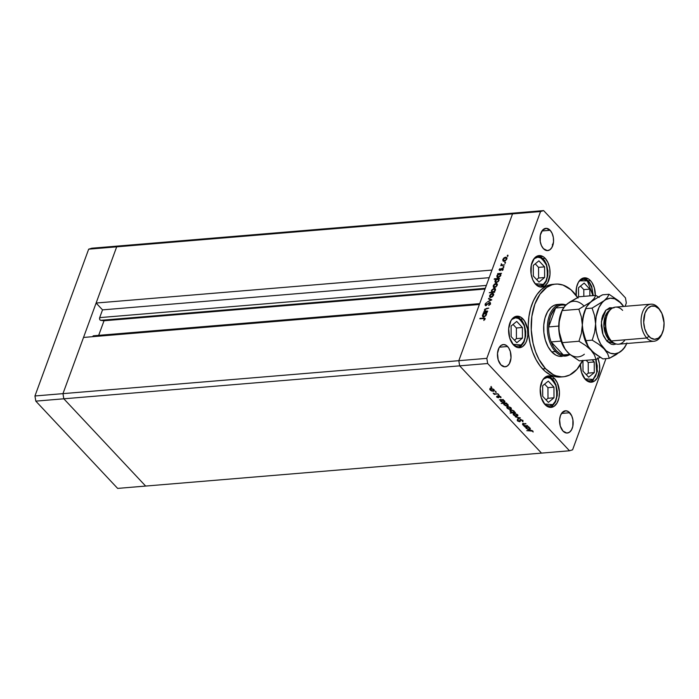 <?xml version="1.0" encoding="UTF-8"?>
<svg xmlns="http://www.w3.org/2000/svg" width="699" height="699" viewBox="0 0 699 699"><rect width="100%" height="100%" fill="white"/><g stroke="black" fill="none" stroke-linecap="round" stroke-linejoin="round"><path stroke-width="1.05" d="M458.815 360.684L62.962 393.642L83.531 337.442L479.374 304.493L458.815 360.684L479.374 304.493L83.531 337.442L62.962 393.642L458.815 360.684L459.662 365.848L458.815 360.684L486.819 358.351L540.545 211.552L512.533 213.885L515.617 212.933L119.774 245.891L543.63 210.6L625.465 297.87L543.63 210.6L540.545 211.552L486.819 358.351L487.675 363.515L63.819 398.797L62.962 393.642L116.681 246.843L119.774 245.891L116.681 246.843L512.533 213.885L491.965 270.085L512.533 213.885L515.617 212.933L512.533 213.885L458.815 360.684L459.662 365.848L541.498 453.109L459.662 365.848L541.498 453.109L145.645 486.067L63.819 398.797L62.962 393.642L116.681 246.843L512.533 213.885L458.815 360.684L459.662 365.848L541.498 453.109L569.51 450.776L487.675 363.515L569.51 450.776L572.595 449.824L605.972 358.631L572.595 449.824L569.51 450.776L145.645 486.067L63.819 398.797L487.675 363.515L486.819 358.351L458.815 360.684M498.291 277.084L500.362 275.38L500.667 275.712L500.204 274.113L498.265 274.025L497.339 275.782L497.557 276.883L498.291 277.084L497.391 275.624L499.462 273.929L500.362 275.38L498.291 277.084L498.64 277.459L497.487 276.813L498.282 277.547L497.277 277.398L496.806 276.07L498.265 274.025L497.566 274.087L497.74 273.606L501.515 273.292L500.685 273.825L500.388 276.157L498.308 277.538M479.689 303.637L93.544 335.782A1.739 1.048 85.2 0 0 92.766 336.534L93.413 335.808L94.216 336.088M98.681 335.354L104.02 320.762L100.341 320.238L99.695 319.347L99.686 317.617L102.526 309.875L96.112 303.034L116.681 246.843L119.774 245.891L91.761 248.224L119.774 245.891L116.681 246.843L88.668 249.176L91.761 248.224L88.668 249.176L116.681 246.843L96.112 303.034L491.965 270.085L96.112 303.034L102.526 309.875L489.186 277.686L102.526 309.875L99.686 317.617A1.739 1.048 85.2 0 0 100.621 320.325L485.298 288.303L100.621 320.325L104.02 320.762L485.027 289.045L104.02 320.762L98.681 335.354M486.347 285.428L99.686 317.617L486.347 285.428M92.766 336.534L479.427 304.345L92.766 336.534M145.645 486.067L63.819 398.797L62.962 393.642L34.95 395.975L88.668 249.176L34.95 395.975L62.962 393.642L63.819 398.797L35.806 401.13L34.95 395.975L35.806 401.13L63.819 398.797L145.645 486.067L117.633 488.4L35.806 401.13L117.633 488.4L145.645 486.067M561.681 356.394A26.038 15.78 -94.8 0 1 551.686 351.85L548.016 346.66L545.334 340.063L543.883 332.645L543.77 325.035L545.01 317.896L547.509 311.833L551.039 307.368L553.818 305.489L556.815 304.563M555.661 284.109L552.717 284.353A46.492 28.178 85.2 0 0 528.741 318.054A46.492 28.178 85.2 0 0 542.581 368.915L545.526 368.67A46.492 28.178 -94.8 0 1 531.686 317.8A46.492 28.178 -94.8 0 1 555.661 284.109A46.492 28.178 -94.8 0 1 573.512 292.217A46.492 28.178 -94.8 0 1 577.645 297.459M523.001 318.954A15.806 9.576 -94.8 0 1 527.71 336.254A15.806 9.576 -94.8 0 1 519.558 347.709A15.806 9.576 -94.8 0 1 513.485 344.948L509.632 337.792L508.68 328.67L510.952 320.649L513.914 317.302L517.54 316.184L521.271 317.46L524.547 320.946L527.535 329.08L527.806 335.24L526.627 340.894L525.534 343.253L522.572 346.608L520.807 347.464L517.059 347.386L513.485 344.948A15.806 9.576 -94.8 0 1 508.776 327.656A15.806 9.576 -94.8 0 1 516.928 316.201A15.806 9.576 -94.8 0 1 523.001 318.954L520.755 319.146L523.001 318.954M545.185 258.342A15.806 9.576 -94.8 0 1 549.886 275.633A15.806 9.576 -94.8 0 1 541.734 287.088A15.806 9.576 -94.8 0 1 535.67 284.336L532.821 279.923L531.135 274.209L531.275 265.104L534.499 258.106L536.098 256.682L539.724 255.563L543.455 256.848L545.185 258.342L548.025 262.745L549.711 268.468L549.991 274.62L547.719 282.641L544.748 285.987L542.992 286.843L539.235 286.765L535.67 284.336A15.806 9.576 -94.8 0 1 530.96 267.035A15.806 9.576 -94.8 0 1 539.112 255.581A15.806 9.576 -94.8 0 1 545.185 258.342L542.931 258.525L545.185 258.342M590.437 280.596A15.806 9.576 -94.8 0 1 595.312 295.415L594.29 287.752L591.983 282.588L590.437 280.596L588.191 280.78L590.437 280.596L588.715 279.102L584.984 277.818L581.358 278.936L578.388 282.291L576.535 287.359L576.256 295.494A15.806 9.576 -94.8 0 1 584.373 277.835A15.806 9.576 -94.8 0 1 590.437 280.596M597.96 358.482A15.806 9.576 -94.8 0 1 591.406 382.196A15.806 9.576 -94.8 0 1 585.334 379.435L581.481 372.279L580.458 364.537A15.806 9.576 -94.8 0 0 585.334 379.435L587.064 380.929L590.795 382.213L594.421 381.095L597.383 377.74L599.655 369.719L599.384 363.567L597.697 357.853M554.56 378.622A15.806 9.576 -94.8 0 1 559.27 395.922A15.806 9.576 -94.8 0 1 551.118 407.377A15.806 9.576 -94.8 0 1 545.054 404.625L541.192 397.469L540.24 388.338L542.511 380.326L545.482 376.971L549.108 375.852L552.839 377.128L554.56 378.622L557.409 383.035L559.418 391.833L558.955 397.853L557.094 402.921L554.132 406.276L552.367 407.133L548.619 407.054L545.054 404.625A15.806 9.576 -94.8 0 1 540.344 387.325A15.806 9.576 -94.8 0 1 548.497 375.87A15.806 9.576 -94.8 0 1 554.56 378.622L552.315 378.814L554.56 378.622M507.605 346.503A11.158 6.763 -94.8 0 1 510.925 358.709A11.158 6.763 -94.8 0 1 505.176 366.8A11.158 6.763 -94.8 0 1 500.895 364.852L498.169 359.802L497.496 353.362L499.103 347.7L501.2 345.332L503.752 344.546L506.391 345.446L508.697 347.91L510.331 351.553L511.004 357.993L509.396 363.655L507.299 366.023L504.748 366.809L500.895 364.852A11.158 6.763 -94.8 0 1 497.566 352.646A11.158 6.763 -94.8 0 1 503.324 344.555A11.158 6.763 -94.8 0 1 507.605 346.503L499.418 347.185L507.605 346.503M550.139 230.286A11.158 6.763 -94.8 0 1 553.459 242.501A11.158 6.763 -94.8 0 1 547.701 250.583A11.158 6.763 -94.8 0 1 543.42 248.643L541.41 245.524L540.222 241.496L540.318 235.065L542.599 230.128L546.286 228.328L550.139 230.286L552.14 233.405L553.337 237.442L553.529 241.784L551.922 247.446L549.833 249.805L547.273 250.6L543.42 248.643A11.158 6.763 -94.8 0 1 540.1 236.428A11.158 6.763 -94.8 0 1 545.849 228.346A11.158 6.763 -94.8 0 1 550.139 230.286L541.952 230.967L550.139 230.286M569.72 412.742A11.158 6.763 -94.8 0 1 573.04 424.948A11.158 6.763 -94.8 0 1 567.291 433.039A11.158 6.763 -94.8 0 1 563.01 431.091L560.283 426.041L559.611 419.601L560.449 415.608L562.179 412.576L565.867 410.785L568.505 411.685L571.73 415.853L572.918 419.889L572.822 426.311L571.511 429.894L569.414 432.262L566.854 433.048L563.01 431.091A11.158 6.763 -94.8 0 1 559.681 418.884A11.158 6.763 -94.8 0 1 565.439 410.794A11.158 6.763 -94.8 0 1 569.72 412.742L561.533 413.424L569.72 412.742M527.579 425.56L524.119 426.207L523.813 425.874L524.495 425.822L522.511 424.136L525.683 423.533L523.158 424.232L523.376 424.957L525.036 425.7L527.579 425.56L525.159 425.708L523.306 424.878L523.394 424.127L525.989 423.865L523.752 423.699L522.782 424.861L524.495 425.822L523.813 425.874L524.119 426.207L527.579 425.56M520.615 419.583L522.896 420.414L522.913 421.733L521.419 419.968L520.528 420.09L519.707 421.742L517.277 420.492L517.505 419.889L518.335 421.13L519.444 421.392L520.615 419.583L519.27 421.427L517.505 419.889L517.548 420.947L519.602 421.75L520.912 419.916L522.468 420.562L522.913 421.733L522.992 420.518L520.615 419.583M520.327 417.827L517.749 419.417L517.417 419.059L519.322 417.932L515.408 416.91L520.327 417.827L515.408 416.91L519.322 417.932L517.417 419.059L517.749 419.417L520.327 417.827M513.206 413.93L513.547 415.005L513.73 414.507L513.547 415.005L515.128 415.975L516.98 415.791L516.814 416.237L514.892 415.888L513.171 414.437L514.202 413.45L517.452 414.682L517.819 415.713L516.814 416.237L517.837 415.678L517.452 414.682L514.202 413.45L513.171 414.026M506.792 407.089L507.133 408.164L507.317 407.666L507.133 408.164L508.715 409.142L510.567 408.95L509.597 409.361L507.273 408.312L506.749 407.202L507.789 406.608L511.039 407.84L511.406 408.871L510.401 409.396L511.423 408.836L511.039 407.84L507.789 406.608L506.758 407.185M500.44 400.151L500.702 401.305L500.868 400.833L500.702 401.305L503.962 402.554L504.975 402.004L504.608 400.99L502.861 399.95L503.516 399.898L503.21 399.566L499.436 399.88L503.21 399.566L503.516 399.898L502.861 399.95L504.538 400.911L504.966 402.03L502.424 402.336L500.834 401.444L500.327 400.352M491.79 387.316L490.855 387.167L491.65 387.665M489.807 388.976L490.148 390.051L490.322 389.553L490.148 390.051L491.729 391.021L493.573 390.837L493.415 391.283L491.493 390.933L489.772 389.474L490.803 388.495L493.214 389.081L494.411 390.758L493.415 391.283L494.429 390.715L494.044 389.727L490.803 388.495L489.772 389.063M496.264 392.087L495.32 391.929L496.115 392.427M497.767 393.764L494.307 394.411L493.171 393.126L494.979 393.904L497.767 393.764L495.145 393.921L493.171 393.126L494.307 394.411L497.767 393.764M499.051 395.057L498.107 394.9L498.903 395.398M498.413 397.731L496.928 397.268L496.674 396.394L498.081 397.399L498.483 396.298L499.645 396.237L501 397.294L499.235 396.49L498.413 397.731L499.235 396.49L500.947 397.67L500.737 396.857L498.911 396.158L498.081 397.399L496.674 396.394L496.788 397.128L497.006 396.525L496.788 397.128L498.413 397.731L498.693 396.962L498.413 397.731M503.752 403.646L503.97 404.8L504.145 404.328L503.97 404.8L507.238 406.049L508.252 405.499L507.885 404.485L506.137 403.445L506.792 403.393L506.478 403.061L501.192 403.498L506.478 403.061L506.792 403.393L506.137 403.445L507.727 404.328L508.243 405.525L507.238 406.049L505.464 405.743L503.621 403.856M514.455 412.366L514.202 411.213L510.925 409.964L509.921 410.514L510.287 411.528L510.471 411.029L510.287 411.528L512.149 412.323L510.165 413.074L515.46 412.637L514.604 411.956L515.46 412.637L510.165 413.074L512.061 412.559L510.445 411.685L509.929 410.488L512.472 410.182L514.062 411.073L514.569 412.165M525.84 427.238L526.094 428.382L526.268 427.919L526.094 428.382L529.361 429.64L530.375 429.09L530.008 428.068L528.261 427.037L528.907 426.975L528.601 426.652L524.827 426.958L528.601 426.652L528.907 426.975L528.261 427.037L529.929 427.989L530.366 429.107L529.361 429.64L527.588 429.335L525.718 427.43M532.35 431.108L526.801 430.663L531.624 430.392L532.9 431.082L533.136 432.017L532.35 431.108L533.136 432.017L532.9 431.082L530.288 430.374L526.801 430.663L530.681 430.348L532.35 431.108M485.333 311.221L484.818 309.972L485.927 308.906L488.758 308.145L486.836 308.303L487.238 308.74L486.836 308.303L484.39 309.928L484.992 311.789L484.59 311.352L483.734 311.894L487.5 311.579L487.675 311.099L483.734 311.894L484.59 311.352L484.861 309.141L488.758 308.145L485.237 309.299L485.001 311.064L487.675 311.099L484.94 311.003L485.377 311.466M489.649 302.352L490.576 303.471L489.3 305.166L488.671 305.052L489.964 303.803L489.466 302.833L485.359 305.341L485.123 304.074L486.469 302.684L485.543 304.336L485.954 304.921L489.649 302.352L485.954 304.921L485.587 304.187L486.469 302.684L485.08 304.179L485.796 305.402L489.466 302.833L489.964 303.803L488.767 305.48L490.488 303.759L489.649 302.352L490.366 302.58M491.799 299.845L487.343 302.012L490.759 299.967L488.487 298.892L488.68 298.377L491.799 299.845L488.68 298.377L488.487 298.892L490.759 299.967L487.343 302.012L491.799 299.845M489.711 297.04L490.847 297.459L489.711 297.04L489.632 295.598L490.794 294.061L492.332 293.414L493.686 294.506L492.446 296.752L490.847 297.459L493.529 295.275L493.389 293.755L492.332 293.414L490.794 294.061L489.632 295.598L489.798 297.136M493.345 287.088L494.49 287.516L493.345 287.088L493.267 285.646L494.438 284.109L495.975 283.462L497.321 284.554L496.089 286.808L494.49 287.516L497.172 285.323L497.033 283.803L495.975 283.462L494.438 284.109L493.267 285.646L493.433 287.184M508.068 255.546L507.221 255.921L507.623 255.187L508.068 255.546L507.806 255.135L507.474 256.026L507.806 255.135M502.965 260.806L504.11 261.234L502.965 260.806L502.817 259.582L503.857 257.992L505.403 257.206L506.548 257.433L506.941 258.281L505.709 260.526L504.11 261.234L506.792 259.041L506.653 257.529L505.587 257.188L504.049 257.835L502.887 259.373L503.053 260.91M505.534 262.474L504.687 262.85L505.089 262.116L505.534 262.474L505.263 262.064L504.94 262.964L505.263 262.064M504.599 264.851L500.659 265.646L501.384 265.122L501.393 263.785L501.943 264.947L504.599 264.851L502.074 264.982L501.393 263.785L501.384 265.122L500.659 265.646L504.599 264.851M503.979 266.73L503.131 267.105L503.533 266.371L503.979 266.73L503.114 266.8L503.385 267.21L503.708 266.319M499.768 270.504L499.069 269.893L500.047 268.556L499.925 270.032L501.865 268.433L503 268.565L502.1 270.513L502.415 268.809L499.925 270.487L501.174 269.561L499.925 270.032L500.047 268.556L499.138 269.604L499.768 270.504L499.138 269.604M496.439 279.102L494.184 279.285L494.359 278.805L499.654 278.368L498.824 278.901L499.086 279.993L498.221 281.601L495.879 282.641L494.918 281.522L495.591 279.836L496.439 279.102L495.067 280.753L495.224 282.317L496.255 282.641L498.964 280.439L498.824 278.901L499.654 278.368L494.359 278.805L494.184 279.285L496.439 279.102M494.036 291.876L494.735 291.815L494.56 292.296L489.265 292.732L491.65 292.077L491.659 290.137L493.992 288.364L495.504 289.255L494.481 291.535L495.381 290.234L495.215 288.661L494.184 288.338L491.484 290.539L491.65 292.077L489.265 292.732L494.56 292.296L494.735 291.815L494.036 291.876L494.438 292.304L494.036 291.876M483.848 313.414L483.158 313.467L483.332 312.986L487.098 312.671L486.268 313.213L486.53 314.297L485.665 315.913L483.332 316.944L482.362 315.826L483.018 314.148L483.848 313.414L482.511 315.057L482.668 316.621L483.699 316.953L486.408 314.751L486.268 313.213L487.098 312.671L483.332 312.986L483.158 313.467L483.848 313.414M484.346 319.146L484.023 318.499L479.855 318.796L480.03 318.316L484.678 318.097L484.87 319.128L483.804 320.465L484.809 318.202L480.03 318.316L479.855 318.796L483.289 318.517L484.835 319.216M626.321 303.025L625.116 306.319L626.321 303.025L625.465 297.87L626.321 303.025M560.458 377.023L555.854 376.796L550.34 374.9L545.063 371.309L540.231 366.162L536.028 359.644L532.612 352.016L530.122 343.567L528.645 334.62L528.234 325.533L528.925 316.638L530.672 308.276L533.416 300.788L537.042 294.436L541.428 289.491L546.391 286.118L551.747 284.467M540.545 211.552L543.63 210.6L515.617 212.933L512.533 213.885L540.545 211.552M542.581 368.915A46.492 28.178 85.2 0 0 560.432 377.023L563.377 376.778A46.492 28.178 -94.8 0 1 545.526 368.67L542.581 368.915M582.573 360.579A46.492 28.178 -94.8 0 1 563.377 376.778M578.047 298.08L571.022 289.823L563.01 285.07L557.461 284.056L554.7 284.222L551.983 284.825L546.793 287.35L539.995 294.192L534.875 304.161L531.869 316.385L531.249 329.832L533.066 343.323L535.565 351.772L538.973 359.4L545.526 368.67L553.285 374.655L556.028 375.826L561.585 376.831L564.338 376.674L569.694 375.014L576.937 369.36L582.678 360.352M562.223 356.333L559.113 356.263L556.028 355.206L551.686 351.85A26.038 15.78 -94.8 0 1 543.936 323.366A26.038 15.78 -94.8 0 1 557.356 304.502L561.044 304.187A26.038 15.78 -94.8 0 1 565.29 304.773A26.038 15.78 85.2 0 0 548.156 319.784A26.038 15.78 85.2 0 0 555.373 351.545L556.387 350.723A25.103 15.212 -94.8 0 1 551.127 341.925A25.103 15.212 -94.8 0 1 548.654 326.914A25.103 15.212 -94.8 0 1 555.574 308.006A25.103 15.212 -94.8 0 1 564.556 305.227M503.455 261.33L503.376 259.897M505.412 257.66L506.329 259.084L506.303 258.027L505.412 257.66L504.049 257.835L503.35 259.329L505.412 257.66L506.889 258.735M505.936 257.73L505.587 257.188L506.854 257.835M503.315 260.107L503.367 261.199M507.046 257.957L505.893 257.73M506.434 258.254L506.897 258.77M504.495 261.277L503.953 261.007M504.285 260.753L503.35 259.329L504.005 260.753L506.635 259.408L504.285 260.753L504.634 261.129L503.481 260.5L504.25 261.216M501.882 265.646L501.384 265.122M501.113 264.213L501.707 265.489M502.074 264.982L501.541 264.266M502.564 265.506L502.118 265.297M499.925 270.032L499.602 269.561M500.1 270.085L500.423 270.557M501.699 268.53L500.912 269.281L502.188 268.774L502.1 270.513L503.018 269.351L502.345 268.294L501.699 268.53M502.188 269.054L502.843 268.827L502.345 268.294L503.097 268.835M502.931 268.477L502.345 268.294M502.188 268.774L502.546 269.412M503.035 269.945L502.275 269.464M503.236 268.87L502.354 268.966M497.74 273.606L497.566 274.087L498.265 274.025L496.919 275.668L497.085 277.241L498.107 277.564L500.816 275.362L500.685 273.825L501.515 273.292L497.74 273.606L498.151 274.034L497.74 273.606M498.352 274.122L498.859 274.078L498.352 274.122M499.977 273.982L500.755 273.921L499.977 273.982M497.373 277.451L497.321 276.516M497.347 276.393L497.452 277.59M498.378 277.573L497.898 277.232M499.462 273.929L500.921 275.004M494.77 279.242L494.359 278.805L494.77 279.242M496.526 279.198L496.998 279.154L496.526 279.198M497.601 279.006L495.757 280.238L495.705 281.959L496.788 282.536L496.43 282.16L498.806 280.788L496.43 282.16L495.53 280.701L497.601 279.006L498.501 280.465L498.142 279.067L498.903 278.997L497.601 279.006L499.069 280.089M495.512 282.527L495.46 281.592M495.495 281.479L495.591 282.676M496.517 282.649L496.037 282.309M496.43 282.16L495.635 281.889L496.421 282.623M493.844 287.612L493.765 286.171M494.674 287.036L493.861 286.782L495.023 287.403L494.674 287.036L497.015 285.69L494.674 287.036L493.73 285.611L495.801 283.943L496.709 285.367L495.975 283.462L497.234 284.109M493.695 286.38L493.756 287.481M497.426 284.24L496.281 284.012M496.823 284.537L497.277 285.052M494.883 287.551L494.342 287.289M496.325 284.012L497.269 285.017M495.801 283.943L493.73 285.611L494.639 287.499M491.904 291.291L492.14 292.601L491.974 291.064M492.839 291.972L494.35 291.168L495.023 289.683L494.376 288.836L493.075 289.159L491.939 290.513L494.01 288.818L495.215 290.601L492.839 291.972L491.484 290.539L492.821 292.444M494.516 288.879L494.184 288.338L495.416 288.975M495.512 289.028L494.481 288.888M493.048 292.497L492.437 292.13M494.569 291.955L493.643 292.444M494.01 288.818L495.477 289.91M490.2 297.564L490.121 296.123M491.03 296.979L490.217 296.726L491.38 297.355L491.03 296.979L493.066 295.31L493.372 295.642L493.066 295.31L491.03 296.979L490.095 295.563L492.157 293.895L493.066 295.31L492.332 293.414L493.59 294.061M490.051 296.332L490.113 297.424M493.782 294.183L492.638 293.964M493.179 294.489L492.157 293.895L490.628 294.716L489.99 296.149L490.698 297.241M489.073 299.172L488.68 298.377L491.546 300.02L489.073 299.172M489.466 302.833L489.964 303.803M490.453 304.336L489.964 303.357M485.648 305.716L485.15 305.192L485.796 305.402M485.49 305.384L485.56 304.729M485.543 304.677L485.08 304.179L485.543 304.677M485.954 304.921L485.587 304.187M486.076 304.712L486.443 305.446M485.569 304.703L485.49 305.419M484.809 310.671L485.08 311.876L484.879 310.452M485.307 310.496L485.726 311.719M483.734 313.423L483.332 312.986L483.734 313.423M483.935 313.502L484.442 313.467L483.935 313.502M485.045 313.309L483.201 314.55L483.149 316.263L484.232 316.839L483.883 316.472L486.251 315.092L483.883 316.472L482.974 315.013L485.045 313.309L485.954 314.768L485.587 313.379L486.347 313.301L485.045 313.309L486.513 314.393M482.965 316.839L482.904 315.896M482.939 315.782L483.035 316.979M483.961 316.962L483.481 316.612M483.883 316.472L483.079 316.201L483.865 316.927M480.44 318.753L480.03 318.316L480.44 318.753M483.953 318.491L483.516 318.028L483.953 318.491M484.18 318.543L484.966 318.552M484.844 319.67L483.778 319.041M485.054 318.578L484.005 318.552M492.681 293.964L492.157 293.895M552.359 244.414L552.848 244.641M490.016 388.443L490.427 389.282L490.086 388.207M490.593 388.565L490.611 390.016L491.24 388.487L493.712 389.413L493.11 390.951L490.611 390.016L493.11 390.951L493.87 390.549L493.581 389.762L493.11 390.951M496.674 396.394L496.788 397.128M497.251 397.093L497.207 396.595M498.387 397.163L498.632 396.49M498.439 396.333L498.343 397.277M500.947 397.67L500.737 396.857M500.292 396.918L500.397 397.478M500.449 397.329L500.65 396.77M499.13 396.158L498.964 396.613L499.13 396.158M498.876 397.556L498.964 396.613M499.235 396.289L498.964 396.91M498.658 396.158L498.361 397.233M500.571 399.767L500.982 400.544L500.72 399.391M504.136 401.016L503.664 402.222L504.416 401.811L504.267 400.676L501.777 399.688L500.86 400.457L501.157 401.261L501.637 400.055L504.136 401.016L503.664 402.222L501.157 401.261L501.139 399.697M504.25 404.031L504.031 402.877M503.892 403.113L504.18 403.952M507.413 404.511L506.932 405.717L507.692 405.306L507.535 404.162L505.045 403.174L504.136 403.952L504.433 404.756L504.914 403.541L507.413 404.511L506.932 405.717L504.433 404.756L504.416 403.192M507.002 406.565L507.413 407.403L507.072 406.329M510.576 407.884L510.095 409.064L510.855 408.67L510.698 407.534L508.225 406.608L507.334 407.342L507.596 408.129L508.103 406.94L510.576 407.884L510.095 409.064L507.596 408.129L507.605 406.6M514.595 411.964L514.053 412.008L514.595 411.964M510.488 410.68L510.191 410.173M510.156 409.99L510.567 410.767M513.739 411.257L514.036 412.052L513.739 411.257L513.258 412.462L510.759 411.501L510.471 410.715L510.759 411.501L511.362 409.955L513.861 410.907L511.502 410.287L510.48 410.697L510.751 409.955M513.424 413.406L513.826 414.245L513.485 413.17M517.828 415.258L517.295 415.451M517.277 415.451L517.959 415.145M516.989 414.725L516.509 415.905L517.277 415.512L517.111 414.376L514.639 413.45L513.748 414.184L514.01 414.97L514.516 413.782L516.989 414.725L516.509 415.905L514.01 414.97L514.018 413.441M518.011 418.71L517.749 419.417L518.011 418.71M522.913 421.733L522.992 420.518M522.468 420.562L522.363 421.445M520.72 419.575L520.528 420.09L520.72 419.575M520.196 421.48L520.528 420.09M520.807 419.321L520.606 420.055L520.807 419.321M517.976 420.326L517.548 420.947L517.784 419.129M517.505 419.889L517.548 420.947M518.108 420.938L518.099 420.16M519.549 420.658L520.039 419.802M520.135 419.321L519.759 420.588M520.056 419.653L519.986 420.361M517.61 419.881L518.011 420.352M520.659 419.671L520.423 420.291M522.8 423.681L522.782 424.861L522.869 423.839M522.791 423.376L522.782 424.861M523.306 424.878L523.394 424.127M523.673 423.358L523.586 424.11M525.963 426.844L526.373 427.622L526.12 426.469M526.548 428.347L526.251 427.543L526.548 428.347L527.168 426.766L529.659 427.753L529.056 429.308L526.548 428.347L529.056 429.308L529.816 428.898L529.527 428.094L529.056 429.308M532.682 430.881L532.507 431.353L532.682 430.881M493.581 389.762L491.117 388.827L490.349 389.221L490.611 390.016M501.157 401.261L503.664 402.222M504.433 404.756L506.932 405.717M507.596 408.129L510.095 409.064M510.759 411.501L513.258 412.462L514.315 411.292M514.01 414.97L516.509 415.905M529.527 428.094L527.684 427.168L526.26 427.535L526.53 426.783M568.663 354.489A25.103 15.212 -94.8 0 1 563.324 354.926A25.103 15.212 -94.8 0 1 556.387 350.723L559.742 353.484L563.324 354.926L551.127 341.925L553.459 346.791L556.387 350.723L555.373 351.545A26.038 15.78 85.2 0 0 569.449 354.812A26.038 15.78 -94.8 0 1 565.369 356.088A26.038 15.78 -94.8 0 1 555.373 351.545L551.686 351.85L555.373 351.545A26.038 15.78 -94.8 0 1 547.623 323.06A26.038 15.78 -94.8 0 1 561.044 304.187M562.887 344.93L559.008 331.099L558.955 322.737L562.083 310.601L565.15 305.769L569.563 302.16L579.017 296.769L595.758 295.371L599.174 297.433L595.758 295.371L594.124 298.508L590.716 302.003L578.824 309.203L581.323 316.743L582.319 324.939A27.899 16.907 85.2 0 0 587.99 346.206A27.899 16.907 85.2 0 0 588.13 346.433A27.899 16.907 -94.8 0 1 582.319 324.939L581.402 333.248L578.973 341.252L585.587 345.463L590.935 350.068L594.368 354.83L596.046 359.461L579.305 360.85L569.816 354.384L565.36 349.631L562.223 342.641L578.973 341.252L562.223 342.641L559.733 335.101L558.728 326.905L559.646 318.595L562.083 310.601L578.824 309.203L562.083 310.601L563.717 307.464L567.125 303.969L579.017 296.769L595.758 295.371L594.124 298.508L590.716 302.003L578.824 309.203L581.323 316.743L582.319 324.939L581.402 333.248L578.973 341.252L585.587 345.463L590.935 350.068L594.368 354.83L596.046 359.461L579.305 360.85L569.816 354.384L563.324 354.926L551.127 341.925A25.103 15.212 85.2 0 1 548.654 326.914L558.737 326.075L548.654 326.914L555.574 308.006L554.106 309.561L550.629 315.887L549.231 321.147L548.654 326.914L555.574 308.006L563.822 307.315L555.574 308.006A25.103 15.212 85.2 0 1 561.856 305.061L566.277 304.685M551.127 341.925L561.079 341.095L551.127 341.925M584.347 354.218A27.899 16.907 85.2 0 1 567.343 352.034L569.816 354.384L563.324 354.926A25.103 15.212 85.2 0 0 566.024 355.101L570.244 354.743M521.192 344.974L512.952 344.336L516.264 346.215L519.637 345.926L521.192 344.974A1.485 1.092 50.8 0 1 520.965 346.215A1.485 1.092 -129.2 0 0 521.192 344.974L523.734 341.636L525.22 336.848L525.412 331.335L524.294 325.926L522.031 321.461L518.964 318.604L515.565 317.809L512.35 319.181A1.485 1.092 -129.2 0 0 512.201 318.858A1.485 1.092 50.8 0 1 512.35 319.181C515.652 315.537 519.637 317.792 524.294 325.926C526.032 336.455 525.001 342.798 521.192 344.974M520.965 346.215A1.485 1.092 50.8 0 1 520.467 346.416A15.806 9.576 -94.8 0 1 518.212 347.665M516.814 342.711L522.441 338.124L522.389 327.482L516.718 321.435L511.1 326.031L511.144 336.665L516.814 342.711L511.144 336.665L511.1 326.031L516.718 321.435L522.389 327.482L516.378 327.988L513.049 324.441L516.378 327.988L522.389 327.482L522.441 338.124L516.421 338.622L516.378 327.988L516.421 338.622L522.441 338.124L516.814 342.711M514.473 340.212L516.421 338.622L514.473 340.212M543.368 284.362L535.128 283.724L538.448 285.603L541.821 285.314L543.368 284.362A1.485 1.092 50.8 0 1 543.14 285.603A1.485 1.092 -129.2 0 0 543.368 284.362L545.919 281.024L547.396 276.236L547.597 270.714L546.478 265.314L544.215 260.841L541.148 257.992L537.749 257.188L534.534 258.56A1.485 1.092 -129.2 0 0 534.386 258.246A1.485 1.092 50.8 0 1 534.534 258.56C537.837 254.925 541.821 257.171 546.478 265.314C548.217 275.834 547.177 282.186 543.368 284.362M533.154 259.993L534.534 258.56L533.145 260.011M543.14 285.603A1.485 1.092 50.8 0 1 542.651 285.795A15.806 9.576 -94.8 0 1 540.397 287.044M538.999 282.099L544.617 277.503L544.573 266.869L538.903 260.823L533.285 265.41L533.328 276.053L538.999 282.099L533.328 276.053L533.285 265.41L538.903 260.823L544.573 266.869L538.553 267.368L535.233 263.82L538.553 267.368L544.573 266.869L544.617 277.503L538.606 278.01L538.553 267.368L538.606 278.01L544.617 277.503L538.999 282.099M536.657 279.6L538.606 278.01L536.657 279.6M552.752 404.642L544.512 404.013L546.137 405.219L549.536 406.014L552.752 404.642A1.485 1.092 50.8 0 1 552.525 405.883A1.485 1.092 -129.2 0 0 552.752 404.642L555.294 401.313L556.78 396.516L556.981 391.003L555.862 385.595L553.599 381.13L550.532 378.281L547.134 377.477L543.909 378.849A1.485 1.092 -129.2 0 0 543.77 378.526A1.485 1.092 50.8 0 1 543.909 378.849C547.221 375.206 551.205 377.46 555.862 385.595C557.601 396.123 556.561 402.467 552.752 404.642M542.538 380.282L543.909 378.849L542.529 380.3M549.825 407.342L552.516 405.892A1.485 1.092 50.8 0 1 552.035 406.084A15.806 9.576 -94.8 0 1 549.781 407.334M548.383 402.379L554.001 397.792L553.957 387.159L548.287 381.112L542.66 385.699L542.712 396.342L548.383 402.379L542.712 396.342L542.66 385.699L548.287 381.112L553.957 387.159L547.937 387.657L544.608 384.109L547.937 387.657L553.957 387.159L554.001 397.792L547.99 398.29L547.937 387.657L547.99 398.29L554.001 397.792L548.383 402.379M546.041 399.889L547.99 398.29L546.041 399.889M593.04 379.461L584.801 378.823L588.112 380.702L589.825 380.833L593.04 379.461A1.485 1.092 50.8 0 1 592.813 380.702A1.485 1.092 -129.2 0 0 593.04 379.461L595.583 376.123L597.068 371.335L597.261 365.813L595.801 359.478L596.771 372.812L593.04 379.461M590.113 382.161L592.796 380.71A1.485 1.092 50.8 0 1 592.315 380.894A15.806 9.576 -94.8 0 1 590.061 382.152M588.663 377.198L594.29 372.611L594.237 361.968L592.184 359.784L594.237 361.968L588.226 362.466L586.173 360.282L588.226 362.466L594.237 361.968L594.29 372.611L588.27 373.109L588.226 362.466L588.27 373.109L594.29 372.611L588.663 377.198L583.001 371.152L588.663 377.198M582.949 360.553L583.001 371.152L582.949 360.553M586.321 374.699L588.27 373.109L586.321 374.699M592.927 295.607L587.317 280.849L579.786 280.815L578.405 282.265L579.786 280.815A1.485 1.092 -129.2 0 0 579.646 280.491A1.485 1.092 50.8 0 1 579.786 280.815L583.001 279.443L584.714 279.574L586.409 280.247L589.467 283.095L591.738 287.56L592.918 295.764M589.86 295.869L589.825 289.124L584.163 283.078L578.536 287.665L578.58 296.988L578.536 287.665L584.163 283.078L589.825 289.124L583.814 289.622L580.485 286.074L583.814 289.622L589.825 289.124L589.86 295.869M583.84 296.367L583.814 289.622L583.84 296.367M662.215 333.353A18.593 11.271 -94.8 0 1 653.941 341.243A18.593 11.271 -94.8 0 1 646.802 338.001L611.424 340.946L646.802 338.001L648.838 336.35A16.741 10.144 -94.8 0 1 645.002 313.126A16.741 10.144 -94.8 0 1 658.912 308.827L657.995 307.42A18.593 11.271 85.2 0 0 642.538 312.2A18.593 11.271 85.2 0 0 646.802 338.001A18.593 11.271 -94.8 0 1 641.263 317.661A18.593 11.271 -94.8 0 1 650.856 304.179L615.47 307.123A18.593 11.271 85.2 0 0 605.884 320.605A18.593 11.271 85.2 0 0 611.424 340.946A18.593 11.271 -94.8 0 1 609.458 338.377A18.593 11.271 -94.8 0 1 607.457 314.367A18.593 11.271 -94.8 0 1 622.617 310.365M607.457 314.367L606.942 315.616A16.741 10.144 85.2 0 0 608.742 337.224L609.458 338.377M613.294 307.674L605.963 310.094L601.376 321.776L602.966 334.419L606.994 341.322L611.197 344.179L613.416 344.581L616.317 344.013L606.994 341.322A1.861 1.18 136.8 0 1 609.03 339.67L612.822 342.239A16.741 10.144 85.2 0 1 609.03 339.67L610.271 339.565L609.03 339.67A1.861 1.18 -43.2 0 0 606.994 341.322L603.648 336.132L602.459 332.899L601.289 325.778L601.83 318.7L602.73 315.511L605.622 310.461L609.58 307.778L613.993 307.875M650.856 304.179A18.593 11.271 -94.8 0 1 657.995 307.42A18.593 11.271 -94.8 0 1 660.319 310.592A18.593 11.271 85.2 0 0 659.952 309.998A18.593 11.271 85.2 0 0 657.995 307.42L658.912 308.827L655.129 306.258L651.162 306.171L647.606 308.582L645.002 313.126L643.7 322.37L644.758 328.775L647.204 334.244L650.664 337.932L654.614 339.286L658.458 338.106L661.595 334.559L663.561 329.185L664.05 322.816L661.927 313.493L658.912 308.827A16.741 10.144 -94.8 0 1 660.677 311.142A16.741 10.144 -94.8 0 1 662.477 332.759A16.741 10.144 -94.8 0 1 648.838 336.35L646.802 338.001A18.593 11.271 85.2 0 0 661.953 334.008L662.477 332.759M610.14 309.998A16.741 10.144 85.2 0 0 603.884 323.471A16.741 10.144 85.2 0 0 609.03 339.67L603.936 326.459L605.264 316.263L610.14 309.998M609.1 337.774A16.741 10.144 -94.8 0 1 607.204 315.022M596.046 359.461L600.196 357.285L596.046 359.461M585.945 307.892L584.993 310.19A27.899 16.907 85.2 0 0 582.319 324.939A27.899 16.907 -94.8 0 1 585.587 308.853L585.587 308.853M562.354 309.849L561.402 312.156A27.899 16.907 85.2 0 0 558.728 326.905A27.899 16.907 85.2 0 0 564.399 348.172A27.899 16.907 85.2 0 0 564.539 348.39M567.343 352.034L563.901 347.263M562.083 310.601L562.721 309.063M584.128 306.162A27.899 16.907 85.2 0 0 567.125 303.969L565.281 305.751M561.419 312.112L559.279 319.801L558.894 330.548L561.07 341.077L564.425 348.216M569.117 302.623L567.125 303.969M599.2 296.568L602.599 294.803L609.03 294.27L607.396 297.407L602.145 302.676L599.026 307.394L596.133 316.726L595.592 323.838L596.203 331.09L597.933 338.001L600.659 344.1L606.199 350.828L610.498 353.257L614.937 353.825L619.218 352.506L621.201 351.151L624.705 347.193L626.697 343.515A27.899 16.907 -94.8 0 1 621.201 351.151A27.899 16.907 -94.8 0 1 604.198 348.967A27.899 16.907 -94.8 0 1 595.592 323.838A27.899 16.907 -94.8 0 1 603.98 300.902A27.899 16.907 -94.8 0 1 620.992 303.086L614.692 298.796L610.253 298.228L605.972 299.548L592.097 308.102L594.587 315.642L595.592 323.838L594.674 332.147L592.236 340.142L598.86 344.362L604.198 348.967L607.641 353.729L609.318 358.351L621.201 351.151L624.6 347.683L626.252 344.52L623.15 349.386L615.871 354.804L609.318 358.351L602.888 358.893L593.407 352.418L588.243 346.608L583.324 333.143L582.319 324.939L582.547 320.771L584.312 312.575L586.312 307.106L588.741 303.803L593.154 300.194L602.599 294.803L609.03 294.27L607.396 297.407L603.98 300.902L592.097 308.102L594.587 315.642L595.592 323.838L594.674 332.147L592.236 340.142L598.86 344.362L604.198 348.967L607.641 353.729L609.318 358.351L602.888 358.893L596.273 354.673L590.935 350.068L587.492 345.297L585.814 340.675L592.236 340.142L585.814 340.675L582.59 329.133L582.319 324.939L583.237 316.638L586.312 307.106L590.716 302.003L599.2 296.568M623.604 306.45L620.992 303.086A27.899 16.907 -94.8 0 1 623.604 306.45L618.501 300.727L609.03 294.27L618.501 300.727L622.966 305.48M585.666 308.635L592.097 308.102L585.666 308.635L586.312 307.106M625.063 339.81A18.593 11.271 -94.8 0 1 611.424 340.946A18.593 11.271 85.2 0 0 618.563 344.196L653.941 341.243M507.247 255.956L507.736 256.481M504.713 262.885L505.202 263.409M501.629 264.772L502.127 265.297M503.149 267.14L503.647 267.665M499.654 269.936L500.143 270.461M502.494 268.87L502.983 269.403M489.912 302.973L490.401 303.506M485.622 304.816L486.12 305.341M484.809 318.202L485.298 318.727M490.855 387.167L491.135 386.407M493.878 390.54L494.158 389.771M495.32 391.938L495.6 391.169M498.107 394.909L498.387 394.14M497.155 396.7L497.435 395.94M500.432 397.399L500.711 396.639M498.946 396.648L499.226 395.879M504.425 401.803L504.704 401.034M507.692 405.298L507.972 404.529M510.864 408.653L511.144 407.893M517.277 415.494L517.557 414.734M522.634 421.113L522.913 420.344M517.304 420.204L517.583 419.444M517.942 420.431L518.221 419.662M523.07 424.354L523.35 423.585M529.816 428.88L530.095 428.12M518.265 347.674L520.947 346.223L524.014 342.134L525.683 335.843L525.727 331.37L524.32 324.965L522.205 320.893L519.095 317.765L515.67 316.446M540.449 287.053L543.132 285.611L546.199 281.514L547.867 275.223L547.902 270.758L546.496 264.344L544.39 260.281L541.279 257.153L537.846 255.834M552.516 405.892L555.574 401.803L557.243 395.512L557.286 391.038L555.88 384.633L553.774 380.571L550.663 377.434L547.23 376.114M592.796 380.71L597.392 371.431L596.151 359.408M593.241 295.581L591.756 286.599L589.65 282.536L586.531 279.399L583.106 278.088M625.972 345.271L626.924 342.964M659.952 309.998L660.677 311.142"/></g></svg>
